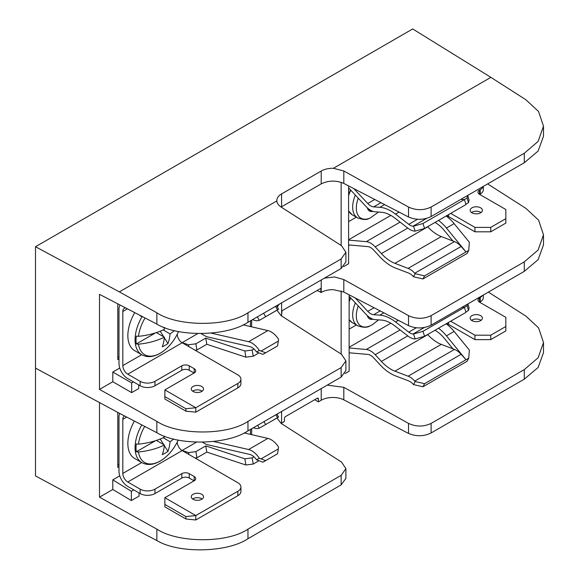 <?xml version="1.0" encoding="UTF-8"?>
<svg xmlns="http://www.w3.org/2000/svg" width="579" height="579" viewBox="0 0 579 579"><rect width="100%" height="100%" fill="white"/><g stroke="black" fill="none" stroke-linecap="round" stroke-linejoin="round"><path stroke-width="0.87" d="M317.024 290.549L321.215 292.417A16.263 9.394 180 0 1 333.388 289.674L343.81 292.04L408.513 325.608C416.149 328.836 423.683 328.684 431.109 325.159L524.284 271.363L538.115 259.667L543.493 244.859L543.493 234.806L538.115 250.034L524.284 261.86L431.109 315.649C423.683 319.152 416.149 319.152 408.513 315.656L343.81 279.563L334.691 276.972L324.421 278.137M281.054 315.62A16.263 9.394 180 0 1 281.597 315.287L281.951 310.8L320.867 288.335L320.867 292.619M117.783 303.83L117.783 359.559L118.985 358.864M99.501 389.414L99.501 294.342L156.858 324.102C178.231 337.289 227.424 336.305 247.964 322.279L341.14 268.49L345.902 261.911L345.902 252.27L341.14 258.979L247.964 312.776C227.424 326.882 178.231 326.889 156.858 312.79L119.339 291.867L35.507 246.726L35.507 368.114L119.339 413.247L156.858 432.716C178.231 445.902 227.424 444.925 247.964 430.892L341.14 377.103L345.902 370.531L345.902 360.883L341.14 367.593L247.964 421.389C227.424 435.495 178.231 435.502 156.858 421.403L99.501 389.414L112.804 381.735L112.804 372.044L119.766 368.02M133.474 381.901L131.679 382.936L131.679 392.627L138.699 388.574L138.699 384.919M131.679 392.627L112.804 381.735M276.936 310.221L281.199 315.714L341.53 354.326L345.902 360.883M279.107 304.301L277.283 306.921M487.656 183.898L525.87 208.353L538.579 220.129L543.493 234.806M348.609 245.59L349.615 245.011L367.766 246.596A10.494 6.058 60 0 1 370.661 247.588A10.494 6.058 60 0 1 373.65 250.041L379.838 256.75A39.003 22.516 -120 0 0 395.544 268.07L408.745 273.122A10.494 6.058 60 0 1 409.983 273.715A10.494 6.058 60 0 1 413.116 276.328L413.536 276.791L415.157 273.715L414.738 273.252A15.915 9.192 -120 0 0 409.983 269.286A15.915 9.192 -120 0 0 408.108 268.388L394.907 263.336A33.582 19.389 60 0 1 381.38 253.595L375.199 246.878A15.915 9.192 -120 0 0 370.661 243.158A15.915 9.192 -120 0 0 366.268 241.653L348.609 240.119M348.609 185.91L348.609 263.756L343.665 266.608M524.284 162.75L538.115 151.054L543.493 136.246L543.493 126.193L538.115 141.414L524.284 153.247L431.109 207.036C423.683 210.539 416.149 210.539 408.513 207.043L343.81 170.95L333.388 168.286A16.263 9.394 180 0 0 321.215 171.029L321.215 183.876C328.648 180.351 336.175 180.199 343.81 183.42L408.513 216.995C416.149 220.223 423.683 220.071 431.109 216.546L524.284 162.75L524.284 153.247M281.112 207.043L321.215 183.876M543.493 126.193L538.579 111.508L525.87 99.74L490.891 77.354L412.711 28.95L35.507 246.726M321.215 171.029L281.597 193.907A16.263 9.394 180 0 0 276.834 200.544A16.263 9.394 180 0 0 276.842 200.927C277.059 203.28 278.506 205.335 281.199 207.101L341.53 245.713L345.902 252.27M490.891 77.354L333.388 168.286M276.842 200.927L119.339 291.867M341.147 245.467L341.147 182.305M131.679 382.936L112.804 372.044M117.783 412.414L117.783 467.376L118.985 466.681M119.766 475.844L112.804 479.861L112.804 489.479L99.501 497.158L99.501 402.571L35.507 368.114L35.507 475.931L118.702 520.724L156.858 540.525L156.858 529.148C178.231 543.247 227.424 543.24 247.964 529.134L341.14 475.337L345.902 468.635L341.53 462.071L281.199 423.459L276.95 418.038M349.144 294.805L349.144 371.19L344.99 373.585M133.792 489.906L131.353 491.318L131.353 500.56L139.025 496.138L139.025 492.924M131.353 500.56L112.804 489.479M99.501 497.158L156.858 529.148M277.261 414.709L277.79 413.674M327.222 385.136L343.81 387.308L343.81 399.843L408.513 433.418L408.513 423.401L343.81 387.308M408.513 423.401C416.149 426.897 423.683 426.897 431.109 423.401L524.284 369.605L538.115 357.779L543.493 342.551L538.579 327.873L525.87 316.098L488.372 292.098M314.701 399.713L318.414 401.855L318.414 398.996A1.751 1.013 120 0 0 318.052 398.2A1.751 1.013 120 0 0 317.176 398.287L285.635 416.489A1.751 1.013 120 0 0 284.405 418.631L284.405 421.49L281.597 423.111A16.263 9.394 0 0 0 281.112 423.401M343.81 399.843C340.503 398.178 336.616 397.397 332.158 397.491A16.263 9.394 0 0 0 321.215 400.234L318.414 401.855M247.964 529.134L247.964 538.702L341.14 484.905L341.14 475.337M345.902 468.635L345.902 478.334L341.14 484.905M247.964 538.702C227.424 552.728 178.231 553.712 156.858 540.525M341.147 354.08L341.147 290.919M431.109 423.401L431.109 432.969L524.284 379.173L524.284 369.605M543.493 342.551L543.493 352.669L538.115 367.477L524.284 379.173M431.109 432.969C423.683 436.494 416.149 436.638 408.513 433.418M131.353 491.318L112.804 479.861M192.626 391.18A6.123 3.532 180 0 1 201.724 390.89A6.123 3.532 180 0 1 202.172 391.18M193.068 391.462A6.123 3.532 180 0 1 191.273 388.965A6.123 3.532 180 0 1 195.051 385.701A6.123 3.532 180 0 1 201.724 386.461A6.123 3.532 180 0 1 203.518 388.965A6.123 3.532 180 0 1 199.741 392.229A6.123 3.532 180 0 1 193.068 391.462M243.035 324.855L267.889 330.573A16.263 9.394 60 0 1 278.593 339.287L278.325 341.089L261.057 351.062L265.667 352.806L262.953 354.37L256.569 351.996L259.298 350.425L261.057 351.062M276.603 305.748L278.593 309.193L261.057 319.391L259.298 320.332L257.308 316.887M240.915 379.18L240.915 383.609A10.494 6.058 180 0 1 237.839 387.894L237.839 383.464A10.494 6.058 0 0 0 240.915 379.18A10.494 6.058 0 0 0 237.839 374.895L182.182 342.768A6.999 4.039 60 0 1 177.239 334.271M120.077 305.017A12.42 7.172 -120 0 0 118.985 309.28L118.985 363.402A12.42 7.172 -120 0 0 127.771 378.608L140.132 385.752L140.132 381.322L127.771 374.186A6.999 4.039 60 0 1 122.82 365.617L122.82 311.488A6.999 4.039 60 0 1 124.268 308.289A6.999 4.039 60 0 1 125.766 307.97M134.147 312.32L140.132 315.425M143.151 316.988A10.494 6.058 180 0 1 140.132 315.772M140.132 381.322A10.494 6.058 0 0 0 154.977 381.322L181.813 365.827A5.247 3.033 180 0 1 189.232 365.827L194.182 368.685A5.247 3.033 180 0 1 195.716 370.828A5.247 3.033 180 0 1 194.182 372.97L164.87 389.891L195.789 407.739L195.789 412.168L185.895 411.162L185.895 408.752L164.87 396.608L164.87 399.025L185.895 411.162M237.839 383.464L195.789 407.739L185.895 408.752M237.839 387.894L195.789 412.168M154.977 381.322L154.977 385.752L181.813 370.256L181.813 365.827M154.977 385.752A10.494 6.058 180 0 1 140.132 385.752M189.232 365.827L189.232 370.256L194.059 373.042M189.232 370.256A5.247 3.033 0 0 0 181.813 370.256M164.87 389.891L164.87 396.608M201.152 333.649A16.263 9.394 -120 0 0 201.478 333.844L204.568 335.625A16.263 9.394 -120 0 0 207.883 336.978L249.701 346.589A10.842 6.26 60 0 1 256.569 351.996M211.299 333.135L248.601 341.711A16.263 9.394 60 0 1 259.298 350.425M278.325 341.089L277.536 345.952L265.667 352.806M263.64 313.232L265.667 316.727M277.536 309.874L275.517 306.371M278.325 309.418L261.057 319.391L278.325 309.418M252.661 319.572A16.263 9.394 -120 0 0 259.298 320.332M118.985 357.33L117.783 356.635M142.05 316.648A32.75 18.912 -60 0 0 141.855 354.804L134.646 350.635A32.75 18.912 -60 0 1 134.733 312.66M141.855 354.804C147.175 357.67 153.232 357.185 160.043 353.356C164.523 350.736 168.59 347.024 172.252 342.211L172.252 342.211A31.252 18.043 -60 0 1 160.311 353.154A31.252 18.043 -60 0 1 138.475 344.172L136.289 343.984A32.562 18.796 120 0 1 136.289 336.131L138.475 336.319A31.252 18.043 -60 0 1 145.061 317.98M138.475 336.319A53.087 30.651 0 0 0 164.364 329.335A53.152 30.687 -120 0 0 164.183 327.381M174.366 330.566A53.087 30.651 180 0 1 170.052 333.902A53.152 30.687 -120 0 1 167.961 343.535A49.671 40.472 -126.5 0 1 162.272 346.821A53.152 30.687 -120 0 0 164.364 337.188A53.087 30.651 180 0 1 138.475 344.172M156.41 332.592L164.364 337.188M163.148 329.914L170.052 333.902M167.961 343.535L164.313 337.731M163.748 336.833L160.202 331.195M153.182 333.591L151.582 334.517L151.582 334.025M164.711 327.576L164.233 327.852M155.512 332.889L136.289 343.984M188.841 346.611L188.53 344.758L182.117 342.645A8.743 5.052 60 0 1 181.799 342.522M188.53 344.758L195.868 343.81L196.903 349.998L206.797 344.281L245.88 357.178L244.845 350.997L252.183 350.049L253.986 349.007M196.903 349.998L195.109 350.23M251.576 326.824L251.742 320.1M252.183 350.049L253.218 356.23L259.023 352.886M253.218 356.23L245.88 357.178M195.868 343.81L205.762 338.1L244.845 350.997M250.396 326.549L250.541 320.795M205.762 338.1L206.797 344.281M471.509 212.529A6.123 3.532 180 0 1 480.613 212.24A6.123 3.532 180 0 1 481.055 212.529M471.95 212.811A6.123 3.532 180 0 1 470.162 210.315A6.123 3.532 180 0 1 473.94 207.05A6.123 3.532 180 0 1 480.613 207.818A6.123 3.532 180 0 1 482.401 210.315A6.123 3.532 180 0 1 478.623 213.579A6.123 3.532 180 0 1 471.95 212.811M413.536 226.186L422.967 223.501L424.588 228.452L415.157 231.13L413.536 226.186L413.116 226.165A10.494 6.058 60 0 1 408.745 224.326L395.544 214.129A39.003 22.516 -120 0 0 390.948 211.024A39.003 22.516 -120 0 0 379.838 207.311L373.65 206.884A10.494 6.058 60 0 1 367.766 203.526L353.769 188.588M348.609 187.886L366.268 206.739A15.915 9.192 -120 0 0 375.199 211.827L381.38 212.254A33.582 19.389 60 0 1 390.948 215.453A33.582 19.389 60 0 1 394.907 218.124L408.108 228.321A15.915 9.192 -120 0 0 414.738 231.115L415.157 231.13M415.157 273.715L424.588 275.865L466.015 251.945L461.116 246.473A15.915 9.192 -120 0 0 456.361 242.514A15.915 9.192 -120 0 0 454.486 241.609L441.285 236.565A33.582 19.389 60 0 1 427.758 226.816L427.642 226.686M424.588 275.865L422.967 278.94L467.115 253.45L468.737 250.374L469.352 242.225L454.117 223.617A31.483 18.173 -120 0 0 446.17 215.989M424.588 228.452L466.015 204.532L464.394 199.581L460.732 199.437M422.967 278.94L413.536 276.791M468.737 250.374L466.015 251.945L446.445 228.039A31.483 18.173 -120 0 0 438.498 220.418M422.967 223.501L467.115 198.011L467.644 195.449M348.609 244.859A15.04 8.685 -120 0 0 349.593 245.011M434.974 222.452A26.41 15.249 60 0 1 444.44 230.645L452.93 241.016M467.709 195.441L469.07 200.095L468.476 202.664L465.892 204.155M468.476 202.664L467.115 198.011M483.313 186.402L483.313 189.753A10.494 6.058 180 0 1 480.237 194.037L479.622 194.392M474.925 231.81L474.925 227.381L490.753 227.381L505.843 218.667L505.843 223.096L490.753 231.81L474.925 231.81L448.58 216.597A5.247 3.033 0 0 0 446.416 215.844M474.925 227.381L450.679 213.383M490.753 227.381L490.753 231.81M483.103 186.525A10.494 6.058 180 0 1 480.237 189.608L479.499 190.035A5.247 3.033 0 0 0 477.957 192.177A5.247 3.033 0 0 0 479.499 194.32L505.843 209.526L505.843 218.667M373.035 211.386A11.689 6.745 -60 0 1 369.988 211.241A11.689 6.745 -60 0 1 367.339 207.81M368.664 208.954L369.901 211.197L370.813 210.466M373.035 319.21A11.689 6.745 -60 0 1 371.269 319.362A11.689 6.745 -60 0 1 367.339 315.635M369.677 317.509L371.269 319.362M471.509 320.346A6.123 3.532 180 0 1 480.613 320.064A6.123 3.532 180 0 1 481.055 320.346M471.95 320.636A6.123 3.532 180 0 1 470.162 318.132A6.123 3.532 180 0 1 473.94 314.867A6.123 3.532 180 0 1 480.613 315.635A6.123 3.532 180 0 1 482.401 318.132A6.123 3.532 180 0 1 478.623 321.396A6.123 3.532 180 0 1 471.95 320.636M349.144 352.777A15.04 8.685 -120 0 0 349.593 352.828L367.766 354.413A10.494 6.058 60 0 1 370.661 355.405A10.494 6.058 60 0 1 373.65 357.858L379.838 364.575A39.003 22.516 -120 0 0 395.544 375.894L408.745 380.939A10.494 6.058 60 0 1 409.983 381.532A10.494 6.058 60 0 1 413.116 384.145L413.536 384.608L415.157 381.532L414.738 381.069A15.915 9.192 -120 0 0 409.983 377.11A15.915 9.192 -120 0 0 408.108 376.205L394.907 371.161A33.582 19.389 60 0 1 381.38 361.412L375.199 354.703A15.915 9.192 -120 0 0 370.661 350.983A15.915 9.192 -120 0 0 366.268 349.477L349.144 347.979M413.536 334.003L422.967 331.318L424.588 336.269L415.157 338.954L413.536 334.003L413.116 333.989A10.494 6.058 60 0 1 408.745 332.143L395.544 321.946A39.003 22.516 -120 0 0 390.948 318.848A39.003 22.516 -120 0 0 379.838 315.128L373.65 314.701A10.494 6.058 60 0 1 367.766 311.35L355.216 297.953M349.144 296.282L366.268 314.556A15.915 9.192 -120 0 0 375.199 319.644L381.38 320.071A33.582 19.389 60 0 1 390.948 323.27A33.582 19.389 60 0 1 394.907 325.941L408.108 336.138A15.915 9.192 -120 0 0 414.738 338.932L415.157 338.954M415.157 381.532L424.588 383.682L466.015 359.762L461.116 354.297A15.915 9.192 -120 0 0 456.361 350.331A15.915 9.192 -120 0 0 454.486 349.427L441.285 344.382A33.582 19.389 60 0 1 427.758 334.633L427.642 334.503M424.588 383.682L422.967 386.758L467.115 361.267L468.737 358.191L469.352 350.042L454.117 331.434A31.483 18.173 -120 0 0 446.17 323.813M424.588 336.269L466.015 312.349L464.394 307.398L462.028 307.311M422.967 386.758L413.536 384.608M468.737 358.191L466.015 359.762L446.445 335.863A31.483 18.173 -120 0 0 438.498 328.235M422.967 331.318L467.115 305.828L467.506 304.141M434.974 330.276A26.41 15.249 60 0 1 444.44 338.469L452.93 348.833M467.904 303.917L469.07 307.912L468.476 310.482L465.892 311.972M468.476 310.482L467.115 305.828M483.313 295.015L483.313 297.57A10.494 6.058 180 0 1 480.237 301.854L479.622 302.209M474.925 339.627L474.925 335.198L490.753 335.198L505.843 326.491L505.843 330.913L490.753 339.627L474.925 339.627L448.58 324.414A5.247 3.033 0 0 0 446.416 323.668M474.925 335.198L450.679 321.2M490.753 335.198L490.753 339.627M482.495 295.493A10.494 6.058 180 0 1 480.237 297.425L479.499 297.852A5.247 3.033 0 0 0 477.957 299.994A5.247 3.033 0 0 0 479.499 302.137L505.843 317.35L505.843 326.491M188.841 454.428L188.53 452.575L182.117 450.462A8.743 5.052 60 0 1 181.799 450.346M188.53 452.575L195.868 451.634L196.903 457.815L206.797 452.105L245.88 464.995L244.845 458.814L252.183 457.866L253.986 456.831M196.903 457.815L195.109 458.047M251.576 434.641L251.72 428.728M252.183 457.866L253.218 464.054L259.023 460.703M253.218 464.054L245.88 464.995M195.868 451.634L205.762 445.917L244.845 458.814M250.396 434.366L250.519 429.423M205.762 445.917L206.797 452.105M192.626 498.997A6.123 3.532 180 0 1 201.724 498.714A6.123 3.532 180 0 1 202.172 498.997M193.068 499.279A6.123 3.532 180 0 1 191.273 496.782A6.123 3.532 180 0 1 195.051 493.518A6.123 3.532 180 0 1 201.724 494.285A6.123 3.532 180 0 1 203.518 496.782A6.123 3.532 180 0 1 199.741 500.046A6.123 3.532 180 0 1 193.068 499.279M244.15 432.933L267.889 438.39A16.263 9.394 60 0 1 278.593 447.104L278.325 448.913L261.057 458.879L265.667 460.631L262.953 462.194L256.569 459.82L259.298 458.242L261.057 458.879M276.95 414.159L278.593 417.01L265.667 424.552L259.298 428.149L257.655 425.304M240.915 487.004L240.915 491.426A10.494 6.058 180 0 1 237.839 495.711L237.839 491.281A10.494 6.058 0 0 0 240.915 487.004A10.494 6.058 0 0 0 237.839 482.72L182.182 450.585A6.999 4.039 60 0 1 177.239 442.088M119.73 413.449A12.42 7.172 -120 0 0 118.985 417.097L118.985 471.219A12.42 7.172 -120 0 0 127.771 486.432L140.132 493.569L140.132 489.146L127.771 482.003A6.999 4.039 60 0 1 122.82 473.434L122.82 419.312A6.999 4.039 60 0 1 124.268 416.106A6.999 4.039 60 0 1 124.572 415.961M140.132 489.146A10.494 6.058 0 0 0 154.977 489.146L181.813 473.651A5.247 3.033 180 0 1 189.232 473.651L194.182 476.503A5.247 3.033 180 0 1 195.716 478.645A5.247 3.033 180 0 1 194.182 480.787L164.87 497.708L195.789 515.563L195.789 519.985L185.895 518.979L185.895 516.569L164.87 504.432L164.87 506.842L185.895 518.979M237.839 491.281L195.789 515.563L185.895 516.569M237.839 495.711L195.789 519.985M154.977 489.146L154.977 493.569L181.813 478.073L181.813 473.651M154.977 493.569A10.494 6.058 180 0 1 140.132 493.569M189.232 473.651L189.232 478.073L194.059 480.859M189.232 478.073A5.247 3.033 0 0 0 181.813 478.073M164.87 497.708L164.87 504.432M202.498 442.247L204.568 443.442A16.263 9.394 -120 0 0 207.883 444.795L249.701 454.406A10.842 6.26 60 0 1 256.569 459.82M213.665 441.502L248.601 449.528A16.263 9.394 60 0 1 259.298 458.242M278.325 448.913L277.536 453.77L265.667 460.631M263.988 421.642L265.667 424.552M277.536 417.691L275.857 414.788M278.325 417.235L261.057 427.208L278.325 417.235M253.421 427.743A16.263 9.394 -120 0 0 259.298 428.149M118.985 465.154L117.783 464.459M141.797 424.899A32.75 18.912 -60 0 0 141.855 462.621L134.646 458.459A32.75 18.912 -60 0 1 134.4 421.063M141.855 462.621C147.175 465.487 153.232 465.002 160.043 461.181C164.523 458.561 168.59 454.841 172.252 450.028L172.252 450.028A31.252 18.043 -60 0 1 160.311 460.971A31.252 18.043 -60 0 1 138.475 451.989L136.289 451.808A32.562 18.796 120 0 1 136.289 443.955L138.475 444.136A31.252 18.043 -60 0 1 144.699 426.412M138.475 444.136A53.087 30.651 0 0 0 164.364 437.152A53.152 30.687 -120 0 0 164.262 436.023M173.664 438.998A53.087 30.651 180 0 1 170.052 441.726A53.152 30.687 -120 0 1 167.961 451.352A49.671 40.472 -126.5 0 1 162.272 454.638A53.152 30.687 -120 0 0 164.364 445.005A53.087 30.651 180 0 1 138.475 451.989M156.41 440.416L164.364 445.005M163.148 437.738L170.052 441.726M167.961 451.352L164.313 445.555M163.748 444.65L160.202 439.02M153.182 441.408L151.582 442.334L151.582 441.842M155.512 440.706L136.289 451.808M156.858 312.79L156.858 324.102M156.858 421.403L156.858 432.716M247.964 421.389L247.964 430.892M341.14 367.593L341.14 377.103M281.597 302.868L281.597 315.287M321.215 279.99L321.215 292.417M343.81 279.563L343.81 292.04M408.513 315.656L408.513 325.608M431.109 315.649L431.109 325.159M524.284 261.86L524.284 271.363M247.964 312.776L247.964 322.279M341.14 258.979L341.14 268.49M281.597 193.907L281.597 206.754M343.81 170.95L343.81 183.42M408.513 207.043L408.513 216.995M431.109 207.036L431.109 216.546M321.215 400.234L321.215 388.603M281.597 411.481L281.597 423.111M317.176 398.287L318.414 398.996M127.431 308.831L122.82 311.488M141.703 354.71L122.82 365.617M182.182 342.768L127.771 374.186M194.182 372.97L194.182 368.685M267.889 330.573L248.601 341.711M182.117 342.645L197.743 333.62M379.838 207.311L384.579 204.575M366.268 241.653L400.089 222.126M408.108 268.388L454.486 241.609M348.609 221.619L356.331 217.161M414.738 273.252L461.116 246.473M394.907 263.336L441.285 236.565M381.38 253.595L427.758 226.816M375.199 246.878L407.782 228.068M348.609 239.778L390.839 215.395M413.116 226.165L426.564 218.406M408.745 224.326L417.445 219.303M395.544 214.129L399.061 212.095M373.65 206.884L380.931 202.686M367.766 203.526L374.765 199.487M454.117 223.617L446.445 228.039M448.58 214.599L448.58 216.597M479.499 190.035L479.499 194.32M480.237 189.608L480.237 194.037M355.34 195.072A23.609 13.635 -60 0 0 357.561 217.87L352.177 214.766A23.609 13.635 -60 0 1 348.609 210.698M348.609 195.702A23.609 13.635 -60 0 1 350.758 190.187M378.543 212.059L370.271 217.972A22.197 12.818 -60 0 1 369.134 218.428A22.197 12.818 -60 0 1 358.249 198.184M358.249 306.002A22.197 12.818 -60 0 0 370.271 325.789C367.267 327.765 363.033 327.736 357.561 325.695L352.177 322.59A23.609 13.635 -60 0 1 349.144 319.543M349.144 301.876A23.609 13.635 -60 0 1 350.758 298.004M357.561 325.695A23.609 13.635 -60 0 1 355.34 302.889M379.838 315.128L383.848 312.812M366.268 349.477L400.089 329.95M408.108 376.205L454.486 349.427M349.144 329.133L356.331 324.985M414.738 381.069L461.116 354.297M394.907 371.161L441.285 344.382M381.38 361.412L427.758 334.633M375.199 354.703L407.782 335.885M349.144 347.284L390.839 323.212M413.116 333.989L424.284 327.54M408.745 332.143L416.25 327.815M395.544 321.946L398.338 320.332M373.65 314.701L380.208 310.923M367.766 311.35L374.041 307.724M454.117 331.434L446.445 335.863M448.58 322.416L448.58 324.414M479.499 297.852L479.499 302.137M480.237 297.425L480.237 301.854M182.117 450.462L196.433 442.197M126.7 417.068L122.82 419.312M141.703 462.534L122.82 473.434M182.182 450.585L127.771 482.003M194.182 480.787L194.182 476.503M267.889 438.39L248.601 449.528M172.252 342.211A53.304 53.304 0 0 0 178.549 331.506M352.177 214.766L348.609 210.915M348.609 194.551L350.49 189.898M357.561 217.87C362.852 219.781 366.652 219.991 368.961 218.5L370.271 217.972M352.177 322.59L349.144 319.666M349.144 300.841L350.49 297.722M370.271 325.789L372.558 324.609L378.543 319.876M172.252 450.028A53.304 53.304 0 0 0 178.223 440.054"/></g></svg>

